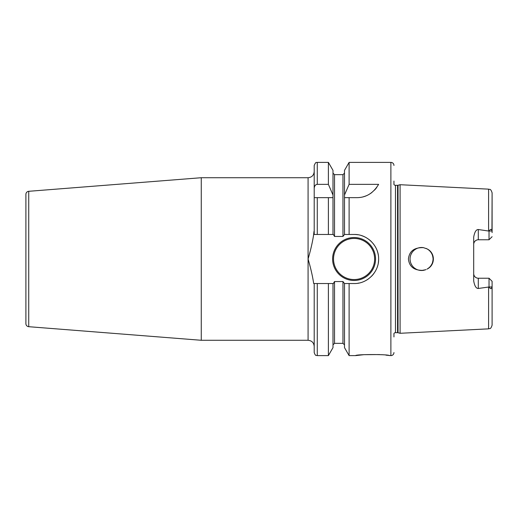 <?xml version="1.0" encoding="UTF-8"?>
<svg xmlns="http://www.w3.org/2000/svg" width="518" height="518" viewBox="0 0 518 518"><rect width="100%" height="100%" fill="white"/><g stroke="black" fill="none" stroke-linecap="round" stroke-linejoin="round"><path stroke-width="0.78" d="M411.94 252.687L411.02 254.383L411.946 252.687M410.094 259.945L410.405 261.823L410.094 259.945M411.033 263.636L411.946 265.32L411.033 263.636M414.497 268.078L416.09 269.12L414.497 268.078M417.819 269.878L419.664 270.344L417.819 269.878M423.679 247.695L423.465 247.656A11.5 11.5 0 0 0 410.055 259A11.5 11.5 0 0 0 421.555 270.5L425.712 269.723L423.679 270.305M419.664 247.656L417.819 248.122L419.664 247.656M416.09 248.88L414.497 249.922L416.09 248.88M427.615 268.777L429.305 267.502L427.615 268.777M430.723 265.948L431.844 264.148L430.723 265.948M432.614 262.166L433.009 260.075L432.614 262.166M432.621 255.866L433.009 257.97L432.627 255.879M425.997 269.606L423.465 270.344C414.309 270.636 409.291 266.854 408.417 259C409.291 251.146 414.309 247.364 423.465 247.656L426.968 248.854C435.489 252.79 435.502 265.203 426.968 269.146A11.5 11.5 0 0 0 426.968 248.854M426.955 248.847L425.997 248.387M393.952 336.933L393.952 333.475A1.839 1.839 0 0 1 395.474 332.673L397.552 332.673A1.839 1.839 0 0 1 398.031 332.737L400.084 333.288L488.603 328.852C489.672 328.114 490.468 330.057 492.1 325.174L492.1 281.3L489.031 278.231L492.1 281.3L492.1 325.174M400.084 333.288L400.084 184.712L488.603 189.148L488.603 231.034L489.096 231.034C490.552 228.82 491.504 228.807 491.958 231.002L492.1 192.826L492.1 232.621M492.1 285.379L491.958 286.998C491.368 289.232 490.416 289.225 489.096 286.966L478.295 288.474C476.133 288.513 474.598 285.988 473.698 280.905L473.698 237.095C474.598 232.012 476.133 229.487 478.295 229.526L488.603 231.034M489.031 286.849L489.031 278.231L478.295 278.231L478.295 288.474M473.815 274.663L474.138 275.602M474.171 275.66L474.734 276.534M475.459 277.247L476.34 277.79M476.521 277.875L477.311 278.127M473.698 273.627A4.604 4.604 0 0 0 478.295 278.231A4.604 4.604 0 0 1 473.698 273.627M423.465 270.344A11.5 11.5 0 0 1 421.555 270.5M489.031 231.151L489.031 239.769L492.1 236.7L489.031 239.769L478.295 239.769A4.604 4.604 0 0 0 473.698 244.373M477.311 239.873L476.521 240.125M476.34 240.21L475.459 240.753M474.734 241.466L474.171 242.34M474.138 242.398L473.815 243.337M393.952 181.067L393.952 184.525A1.839 1.839 0 0 0 395.474 185.327L397.552 185.327A1.839 1.839 0 0 0 398.031 185.263L400.084 184.712M393.952 352.544A3.069 3.069 0 0 1 390.883 355.613L385.981 355.16M393.952 165.456A3.069 3.069 0 0 0 390.883 162.387L390.883 355.613M357.847 234.758A24.534 24.534 0 0 0 354.079 234.466L349.106 234.466L349.106 197.656L356.805 197.656C366.025 197.636 373.297 193.201 378.619 184.356L349.106 184.356L349.106 162.387L390.883 162.387M354.079 234.466C366.971 234.071 378.846 245.661 378.619 258.864C379.04 271.989 367.184 283.942 354.079 283.534L349.106 283.534L349.106 355.613L355.613 355.613C355.536 354.208 389.452 354.215 389.355 355.613M379.5 354.565L363.96 354.675L355.613 355.613M349.106 197.656L344.496 197.656L349.106 197.656M349.106 234.466L344.496 234.466L344.496 195.027L349.106 184.356M349.106 355.613L344.496 347.63L344.496 283.534L349.106 283.534M344.496 195.027L344.496 170.37L349.106 162.387M344.496 283.534L342.961 281.539L334.524 281.539L333.346 283.534L313.668 283.534C312.671 276.58 310.806 268.402 308.074 259C310.748 249.838 312.613 241.66 313.668 234.466L333.346 234.466L334.524 236.461L342.961 236.461L344.496 234.466M314.206 234.466L314.206 197.656L332.996 197.656L328.386 197.656L328.386 234.466L317.275 234.466L317.275 197.656L314.206 197.656L314.206 165.456C316.362 160.567 316.381 163.248 317.275 162.387L317.275 184.356C315.436 184.57 314.413 185.904 314.206 188.371M357.938 283.229A24.534 24.534 0 0 0 359.013 283.035M365.229 280.86A24.534 24.534 0 0 0 368.512 278.846M371.445 276.334A24.534 24.534 0 0 0 373.964 273.381M375.99 270.046A24.534 24.534 0 0 0 376.262 269.489M377.46 266.453A24.534 24.534 0 0 0 377.622 265.922M378.334 262.691A24.534 24.534 0 0 0 378.619 258.864M378.295 255.044A24.534 24.534 0 0 0 377.376 251.295M375.861 247.701A24.534 24.534 0 0 0 375.472 246.982M373.802 244.405A24.534 24.534 0 0 0 373.446 243.926M371.276 241.498A24.534 24.534 0 0 0 368.363 239.051M365.119 237.089A24.534 24.534 0 0 0 361.596 235.645M332.608 259A21.471 21.471 0 0 0 354.079 280.471A21.471 21.471 0 0 0 375.55 259A21.471 21.471 0 0 0 354.079 237.529A21.471 21.471 0 0 0 332.608 259M314.005 231.397L313.455 235.994M201.269 340.281L201.269 177.719L28.73 191.304L28.73 326.696L201.269 340.281L308.074 340.281L308.074 177.719C311.797 177.357 313.843 175.311 314.206 171.587M201.269 177.719L308.074 177.719M28.73 191.304A3.069 3.069 0 0 0 25.9 194.36L25.9 323.64A3.069 3.069 0 0 0 28.73 326.696M317.275 283.534L317.275 355.613C316.368 355.024 315.669 356.74 314.206 352.544L314.206 283.534M356.805 197.656A24.534 24.534 0 0 0 360.004 197.449M363.163 196.821A24.534 24.534 0 0 0 366.226 195.778M369.172 194.315A24.534 24.534 0 0 0 371.93 192.443M374.469 190.158A24.534 24.534 0 0 0 376.715 187.458M328.386 184.356L328.386 162.387L332.996 170.37L332.996 195.027L328.386 184.356L317.275 184.356M332.996 195.027L332.996 234.466M332.996 283.534L332.996 347.63L328.386 355.613L328.386 283.534M488.603 286.966L488.603 328.852M491.958 286.998L489.096 286.966M478.295 229.526L478.295 239.769M491.958 231.002L489.096 231.034M398.031 332.737L398.031 185.263M397.552 332.673L397.552 185.327M395.474 332.673L395.474 185.327M374.631 259A20.552 20.552 0 0 1 354.079 279.552A20.552 20.552 0 0 1 333.534 259A20.552 20.552 0 0 1 354.079 238.448A20.552 20.552 0 0 1 374.631 259M342.961 236.461L342.961 174.657L344.496 173.122M344.496 344.878L342.961 343.343L342.961 281.539M334.524 281.539L334.524 343.343L332.996 344.878M342.961 174.657L334.524 174.657L334.524 236.461M488.603 189.148C489.672 189.886 490.468 187.943 492.1 192.826M342.961 343.343L334.524 343.343M308.074 340.281C311.797 340.643 313.843 342.689 314.206 346.412M328.386 355.613L317.275 355.613M328.386 162.387L317.275 162.387M334.524 174.657L332.996 173.122"/></g></svg>
